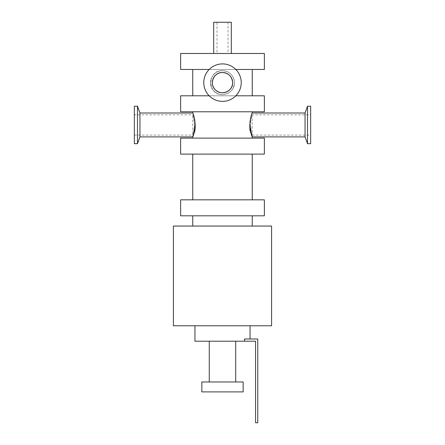 <?xml version="1.0" encoding="UTF-8"?>
<svg xmlns="http://www.w3.org/2000/svg" width="445" height="445" viewBox="0 0 445 445"><rect width="100%" height="100%" fill="white"/><g stroke="black" fill="none" stroke-linecap="round" stroke-linejoin="round"><path stroke-width="0.33" stroke-dasharray="2.23 1.67" d="M264.375 138.117L180.626 138.117M222.5 138.117L192.746 138.117L222.5 138.117M264.375 154.098L180.626 154.098M222.5 154.098L252.254 154.098L222.5 154.098M264.375 95.803L180.626 95.803M209.178 95.803L235.822 95.803M222.5 95.803L192.746 95.803L222.5 95.803M264.375 111.784L180.626 111.784M222.5 111.784L252.254 111.784L222.5 111.784M264.375 69.47L180.626 69.47M209.178 69.47L235.822 69.47M222.5 69.47L252.254 69.47L222.5 69.47M216.988 53.489L228.012 53.489L216.988 53.489L216.988 22.25L228.012 22.25L216.988 22.25M264.375 53.489L180.626 53.489M213.683 53.489L231.317 53.489L213.683 53.489M192.746 136.904L193.976 133.4L195.255 124.95C194.393 117.686 193.553 113.703 192.746 112.997M252.254 112.997C251.447 113.703 250.607 117.686 249.745 124.95L251.024 133.4L252.254 136.904M222.5 199.827L252.254 199.827L222.5 199.827M213.683 22.25L231.317 22.25M271.589 226.054L173.411 226.054M192.746 226.054L252.254 226.054L192.746 226.054M271.589 325.779L173.411 325.779M180.626 199.827L264.375 199.827M180.626 215.808L264.375 215.808M192.746 215.808L252.254 215.808L192.746 215.808M222.5 63.902A18.735 18.735 0 0 0 206.274 92.004A18.735 18.735 0 0 0 238.726 92.004A18.735 18.735 0 0 0 222.5 63.902A18.735 18.735 0 0 0 206.274 92.004A18.735 18.735 0 0 0 238.726 92.004A18.735 18.735 0 0 0 222.5 63.902A18.735 18.735 0 0 0 206.274 92.004A18.735 18.735 0 0 0 238.726 92.004A18.735 18.735 0 0 0 222.5 63.902M222.5 70.683A11.954 11.954 0 0 1 232.852 88.616A11.954 11.954 0 0 1 212.148 88.616A11.954 11.954 0 0 1 222.5 70.683A11.954 11.954 0 0 0 212.148 88.616A11.954 11.954 0 0 0 232.852 88.616A11.954 11.954 0 0 0 222.5 70.683C229.77 71.389 233.753 75.372 234.454 82.636C235.027 92.899 220.887 98.679 214.045 91.091C206.463 84.255 212.215 70.121 222.5 70.683C207.075 69.948 207.075 95.325 222.5 94.59C229.77 93.884 233.753 89.901 234.454 82.636C233.753 75.372 229.77 71.389 222.5 70.683M137.483 143.685L137.483 106.216M134.346 143.685L134.346 106.216M139.953 136.904L139.953 112.997M307.517 143.685L307.517 106.216M305.048 112.997L305.048 136.904M310.655 143.685L310.655 106.216M222.5 72.496A10.14 10.14 0 0 0 213.722 87.704A10.14 10.14 0 0 0 231.278 87.704A10.14 10.14 0 0 0 222.5 72.496C228.663 73.097 232.04 76.479 232.64 82.636C233.113 91.336 221.137 96.248 215.33 89.807C208.894 84.005 213.795 72.029 222.5 72.496M194.526 124.95L193.625 132.121L192.746 135.091L192.746 114.816C193.325 115.416 193.92 118.793 194.526 124.95C194.126 133.65 191.4 138.562 193.625 132.121C195.906 126.319 193.091 114.343 192.746 114.816L134.346 114.816L134.346 135.091L134.346 114.816M310.655 114.816L310.655 135.091L310.655 114.816L252.254 114.816C251.909 114.343 249.094 126.319 251.375 132.121C253.6 138.562 250.874 133.65 250.474 124.95C251.08 118.793 251.675 115.416 252.254 114.816L252.254 135.091L251.375 132.121L250.474 124.95M244.539 341.204L244.539 339.001L257.761 339.001L257.761 422.75L255.558 422.75L255.558 341.204L194.949 341.204M235.722 341.204L209.278 341.204L235.722 341.204M243.159 391.895L201.841 391.895M243.159 381.977L201.841 381.977M235.722 381.977L209.278 381.977L235.722 381.977M250.051 325.779L194.949 325.779L250.051 325.779M228.012 22.25L228.012 53.489M134.346 135.091L192.746 135.091M252.254 135.091L310.655 135.091"/><path stroke-width="0.67" d="M180.626 138.117L264.375 138.117L264.375 154.098L180.626 154.098L180.626 138.117M235.822 95.803L264.375 95.803L264.375 111.784L180.626 111.784L180.626 95.803L209.178 95.803M235.822 69.47L264.375 69.47L264.375 53.489L180.626 53.489L180.626 69.47L209.178 69.47M139.953 112.997L137.483 106.216L137.483 143.685L139.953 136.904L139.953 112.997L192.746 112.997C193.213 112.435 197.202 126.569 193.976 133.405C190.866 140.993 194.671 135.213 195.255 124.95M249.745 124.95C250.329 135.213 254.134 140.993 251.024 133.405C247.798 126.569 251.787 112.435 252.254 112.997L252.254 111.784M213.683 53.489L213.683 22.25L231.317 22.25L231.317 53.489M173.411 226.054L271.589 226.054L271.589 325.779L173.411 325.779L173.411 226.054M264.375 199.827L180.626 199.827L180.626 215.808L264.375 215.808L264.375 199.827M192.746 226.054L192.746 215.808M222.5 63.902A18.735 18.735 0 0 0 206.274 92.004A18.735 18.735 0 0 0 238.726 92.004A18.735 18.735 0 0 0 222.5 63.902M137.483 106.216L134.346 106.216L134.346 143.685L137.483 143.685M307.517 106.216L307.517 143.685L310.655 143.685L310.655 106.216L307.517 106.216L305.048 112.997L252.254 112.997M252.254 138.117L252.254 136.904L305.048 136.904L305.048 112.997M222.5 72.496C213.795 72.029 208.894 84.005 215.33 89.807C221.137 96.248 233.113 91.336 232.64 82.636C232.04 76.479 228.663 73.097 222.5 72.496A10.14 10.14 0 0 0 213.722 87.704A10.14 10.14 0 0 0 231.278 87.704A10.14 10.14 0 0 0 222.5 72.496M244.539 341.204L255.558 341.204L255.558 422.75L257.761 422.75L257.761 339.001L244.539 339.001L244.539 341.204L194.949 341.204L194.949 325.779M250.051 325.779L250.051 339.001M201.841 391.895L243.159 391.895L243.159 381.977L201.841 381.977L201.841 391.895M235.722 341.204L235.722 381.977M192.746 138.117L192.746 136.904L139.953 136.904M192.746 112.997L192.746 111.784M252.254 199.827L252.254 154.098M192.746 199.827L192.746 154.098M252.254 215.808L252.254 226.054M305.048 136.904L307.517 143.685M252.254 95.803L252.254 69.47M192.746 95.803L192.746 69.47M209.278 381.977L209.278 341.204"/></g></svg>
